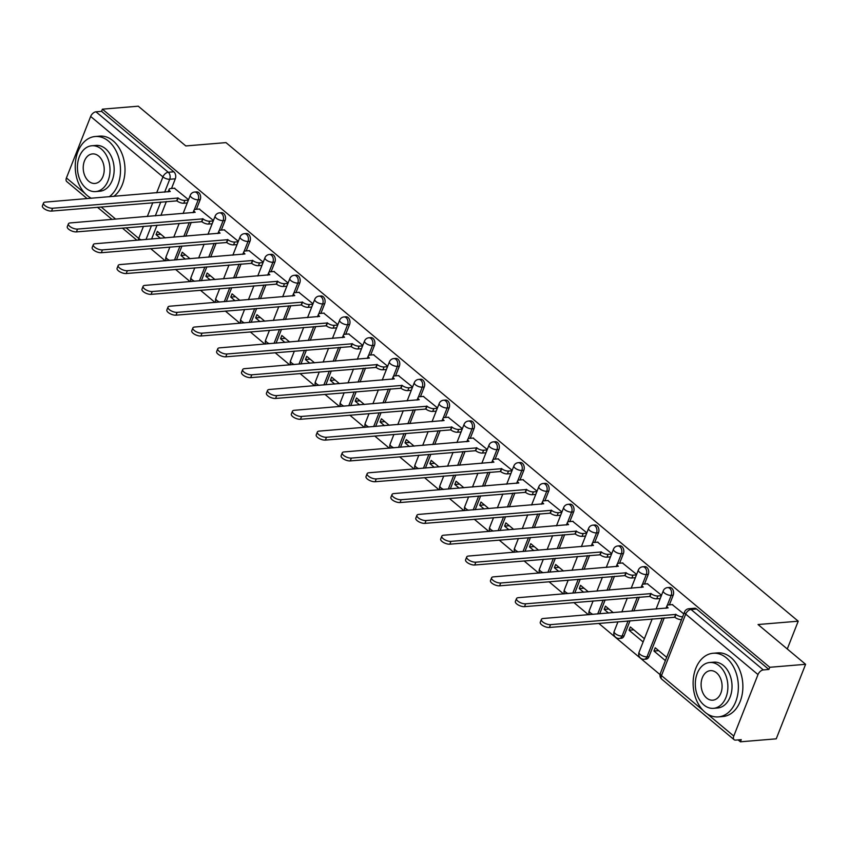 <?xml version="1.0" encoding="UTF-8"?>
<svg xmlns="http://www.w3.org/2000/svg" width="848" height="848" viewBox="0 0 848 848"><rect width="100%" height="100%" fill="white"/><g stroke="black" fill="none" stroke-linecap="round" stroke-linejoin="round"><path stroke-width="1.27" d="M196.407 209.286L200.213 199.63A5.109 3.604 -94.8 0 0 198.729 192.613A5.109 3.604 -94.8 0 0 196.598 191.871L194.616 192.03A5.109 3.604 85.2 0 1 196.747 192.782A5.109 3.604 85.2 0 1 198.231 199.799L194.298 209.785M221.307 230.105L225.102 220.448A5.109 3.604 -94.8 0 0 223.628 213.431A5.109 3.604 -94.8 0 0 221.487 212.689L219.505 212.859A5.109 3.604 85.2 0 1 221.646 213.601A5.109 3.604 85.2 0 1 223.119 220.618L219.187 230.603M246.196 250.923L250.001 241.267A5.109 3.604 -94.8 0 0 248.517 234.249A5.109 3.604 -94.8 0 0 246.386 233.507L244.404 233.677A5.109 3.604 85.2 0 1 246.535 234.419A5.109 3.604 85.2 0 1 248.019 241.436L244.086 251.421M271.084 271.742L274.89 262.085A5.109 3.604 -94.8 0 0 273.416 255.078A5.109 3.604 -94.8 0 0 271.275 254.326L269.293 254.495A5.109 3.604 85.2 0 1 271.434 255.237A5.109 3.604 85.2 0 1 272.908 262.255L268.975 272.24M295.984 292.56L299.789 282.903A5.109 3.604 -94.8 0 0 298.305 275.897A5.109 3.604 -94.8 0 0 296.175 275.144L294.192 275.314A5.109 3.604 85.2 0 1 296.323 276.056A5.109 3.604 85.2 0 1 297.807 283.073L293.874 293.058M320.873 313.378L324.678 303.732A5.109 3.604 -94.8 0 0 323.194 296.715A5.109 3.604 -94.8 0 0 321.063 295.963L319.081 296.132A5.109 3.604 85.2 0 1 321.222 296.874A5.109 3.604 85.2 0 1 322.696 303.891L318.763 313.877M345.772 334.197L349.577 324.551A5.109 3.604 -94.8 0 0 348.093 317.534A5.109 3.604 -94.8 0 0 345.963 316.781L343.981 316.951A5.109 3.604 85.2 0 1 346.111 317.693A5.109 3.604 85.2 0 1 347.595 324.71L343.663 334.695M370.661 355.015L374.466 345.369A5.109 3.604 -94.8 0 0 372.982 338.352A5.109 3.604 -94.8 0 0 370.852 337.61L368.869 337.769A5.109 3.604 85.2 0 1 371 338.511A5.109 3.604 85.2 0 1 372.484 345.528L368.551 355.513M395.56 375.834L399.355 366.188A5.109 3.604 -94.8 0 0 397.882 359.17A5.109 3.604 -94.8 0 0 395.74 358.428L393.758 358.587A5.109 3.604 85.2 0 1 395.899 359.34A5.109 3.604 85.2 0 1 397.383 366.347L393.44 376.332M420.449 396.663L424.254 387.006A5.109 3.604 -94.8 0 0 422.77 379.989A5.109 3.604 -94.8 0 0 420.64 379.247L418.658 379.406A5.109 3.604 85.2 0 1 420.788 380.158A5.109 3.604 85.2 0 1 422.272 387.165L418.34 397.15M445.348 417.481L449.143 407.824A5.109 3.604 -94.8 0 0 447.67 400.807A5.109 3.604 -94.8 0 0 445.529 400.065L443.546 400.224A5.109 3.604 85.2 0 1 445.688 400.977A5.109 3.604 85.2 0 1 447.161 407.994L443.228 417.979M470.237 438.299L474.043 428.643A5.109 3.604 -94.8 0 0 472.559 421.626A5.109 3.604 -94.8 0 0 470.428 420.884L468.446 421.043A5.109 3.604 85.2 0 1 470.576 421.795A5.109 3.604 85.2 0 1 472.06 428.812L468.128 438.798M495.137 459.118L498.931 449.461A5.109 3.604 -94.8 0 0 497.458 442.444A5.109 3.604 -94.8 0 0 495.317 441.702L493.335 441.872A5.109 3.604 85.2 0 1 495.476 442.614A5.109 3.604 85.2 0 1 496.949 449.631L493.017 459.616M520.025 479.936L523.831 470.28A5.109 3.604 -94.8 0 0 522.347 463.262A5.109 3.604 -94.8 0 0 520.216 462.52L518.234 462.69A5.109 3.604 85.2 0 1 520.365 463.432A5.109 3.604 85.2 0 1 521.849 470.449L517.916 480.434M544.925 500.755L548.72 491.098A5.109 3.604 -94.8 0 0 547.246 484.091A5.109 3.604 -94.8 0 0 545.105 483.339L543.123 483.508A5.109 3.604 85.2 0 1 545.264 484.25A5.109 3.604 85.2 0 1 546.737 491.268L542.805 501.253M569.814 521.573L573.619 511.916A5.109 3.604 -94.8 0 0 572.135 504.91A5.109 3.604 -94.8 0 0 570.004 504.157L568.022 504.327A5.109 3.604 85.2 0 1 570.153 505.069A5.109 3.604 85.2 0 1 571.637 512.086L567.704 522.071M594.702 542.391L598.508 532.745A5.109 3.604 -94.8 0 0 597.034 525.728A5.109 3.604 -94.8 0 0 594.893 524.976L592.911 525.145A5.109 3.604 85.2 0 1 595.052 525.887A5.109 3.604 85.2 0 1 596.526 532.904L592.593 542.89M619.602 563.21L623.407 553.564A5.109 3.604 -94.8 0 0 621.923 546.547A5.109 3.604 -94.8 0 0 619.793 545.794L617.81 545.964A5.109 3.604 85.2 0 1 619.941 546.706A5.109 3.604 85.2 0 1 621.425 553.723L617.492 563.708M644.491 584.028L648.296 574.382A5.109 3.604 -94.8 0 0 646.823 567.365A5.109 3.604 -94.8 0 0 644.681 566.623L642.699 566.782A5.109 3.604 85.2 0 1 644.84 567.524A5.109 3.604 85.2 0 1 646.314 574.541L642.381 584.526M669.39 604.847L673.195 595.201A5.109 3.604 -94.8 0 0 671.711 588.183A5.109 3.604 -94.8 0 0 669.581 587.441L667.599 587.6A5.109 3.604 85.2 0 1 669.729 588.353A5.109 3.604 85.2 0 1 671.213 595.36L667.281 605.345M150.668 248.612L165.254 260.813M175.568 269.431L190.143 281.631M200.457 290.249L215.042 302.45M225.356 311.068L239.931 323.268M250.245 331.886L264.83 344.087M275.134 352.704L289.719 364.905M300.033 373.533L314.619 385.723M324.922 394.352L339.507 406.542M349.821 415.17L364.396 427.36M374.71 435.989L389.296 448.179M399.609 456.807L414.184 468.997M424.498 477.625L439.084 489.826M449.398 498.444L463.973 510.644M474.286 519.262L488.872 531.463M499.186 540.081L513.761 552.281M524.075 560.899L538.66 573.1M548.974 581.717L563.549 593.918M573.863 602.546L588.448 614.736M598.752 623.365L660.03 674.605M738.11 739.901L740.389 741.809L741.247 739.647L735.661 740.103A5.109 2.968 129.9 0 1 734.092 739.679A5.109 2.968 129.9 0 1 733.774 736.064L757.995 674.573L685.703 614.111L661.482 675.602L702.992 710.317M805.6 664.302L769.751 667.291L102.407 109.169L138.256 106.191L185.807 145.951L225.981 142.612L798.222 621.192L758.048 624.531L805.6 664.302L776.238 738.831L740.389 741.809M87.164 198.633L66.748 181.557A5.109 2.968 -50.1 0 1 66.43 177.942L90.651 116.452A5.109 2.968 -50.1 0 1 95.962 111.809L101.548 111.342L173.84 171.794A5.109 3.604 85.2 0 1 175.313 178.811L171.519 188.468M166.367 201.527L160.908 215.392M157.05 225.197L151.591 239.051M101.548 111.342L102.407 109.169M768.892 669.464L696.6 609.002A5.109 3.604 -94.8 0 0 694.47 608.26L688.883 608.726A5.109 3.604 85.2 0 1 691.025 609.468L763.306 669.92L768.892 669.464L769.751 667.291M763.306 669.92A5.109 2.968 129.9 0 0 757.995 674.573M683.785 613.888L672.241 604.613M666.676 657.338L655.239 647.777L653.956 651.041L658.663 650.649M661.514 595.254L647.342 583.795M644.395 638.714L630.34 626.958L629.057 630.212L633.774 629.831M636.625 574.435L622.453 562.977M613.263 612.669L605.451 606.14L604.168 609.394L608.875 609.002M611.726 553.617L597.554 542.158M588.374 591.851L580.551 585.321L579.269 588.576L583.986 588.183M586.837 532.798L572.665 521.34M563.475 571.033L555.663 564.503L554.38 567.757L559.086 567.365M561.938 511.98L547.776 500.521M538.586 550.214L530.774 543.685L529.481 546.939L534.198 546.547M537.049 491.162L522.877 479.703M513.687 529.396L505.874 522.866L504.592 526.12L509.298 525.728M512.16 470.343L497.988 458.874M488.798 508.577L480.986 502.037L479.692 505.302L484.409 504.91M487.261 449.525L473.089 438.056M463.898 487.759L456.086 481.219L454.804 484.484L459.521 484.091M462.372 428.706L448.2 417.237M439.01 466.941L431.197 460.4L429.915 463.665L434.621 463.273M437.473 407.877L423.3 396.419M414.11 446.122L406.298 439.582L405.015 442.847L409.732 442.455M412.584 387.059L398.412 375.6M389.221 425.304L381.409 418.764L380.127 422.028L384.833 421.636M387.684 366.241L373.512 354.782M364.322 404.475L356.51 397.945L355.227 401.199L359.944 400.807M362.796 345.422L348.623 333.964M339.433 383.656L331.621 377.127L330.338 380.381L335.045 379.989M337.896 324.604L323.724 313.145M314.534 362.838L306.722 356.308L305.439 359.563L310.156 359.17M313.007 303.785L298.835 292.327M289.645 342.02L281.833 335.49L280.55 338.744L285.257 338.352M288.108 282.967L273.936 271.508M264.756 321.201L256.933 314.672L255.651 317.926L260.368 317.534M263.219 262.149L249.047 250.69M239.857 300.383L232.045 293.853L230.762 297.107L235.468 296.715M238.32 241.33L224.158 229.861M214.968 279.564L207.156 273.024L205.863 276.289L210.58 275.897M213.431 220.512L199.259 209.043M190.069 258.746L182.256 252.206L180.974 255.471L185.68 255.078M191.266 222.346L185.797 236.21M181.938 246.015L176.479 259.87M216.155 243.164L210.696 257.029M206.838 266.834L201.379 280.699M241.055 263.982L235.585 277.847M231.727 287.652L226.268 301.517M265.943 284.801L260.484 298.666M256.626 308.471L251.156 322.335M290.832 305.63L285.373 319.484M281.515 329.289L276.056 343.154M315.732 326.448L310.273 340.302M306.404 350.107L300.945 363.972M340.62 347.267L335.161 361.121M331.303 370.926L325.844 384.791M365.52 368.085L360.061 381.95M356.192 391.744L350.733 405.609M390.409 388.903L384.95 402.768M381.091 412.563L375.632 426.427M415.308 409.722L409.849 423.587M405.98 433.392L400.521 447.246M440.197 430.54L434.738 444.405M430.879 454.21L425.42 468.064M465.096 451.359L459.637 465.223M455.768 475.028L450.309 488.883M489.985 472.177L484.526 486.042M480.668 495.847L475.209 509.712M514.884 492.995L509.415 506.86M505.556 516.665L500.097 530.53M539.773 513.814L534.314 527.679M530.456 537.484L524.997 551.348M564.673 534.643L559.203 548.497M555.345 558.302L549.886 572.167M589.561 555.461L584.102 569.315M580.244 579.12L574.774 592.985M614.45 576.28L608.991 590.134M605.133 599.939L599.674 613.804M639.35 597.098L633.891 610.963M630.022 620.757L624.075 635.873L622.093 636.032A5.109 3.604 85.2 0 1 619.326 638.459L621.308 638.29A5.109 3.604 -94.8 0 0 624.075 635.873M664.238 617.916L648.964 656.691L646.992 656.85A5.109 3.604 85.2 0 1 644.215 659.278L646.197 659.108A5.109 3.604 -94.8 0 0 648.964 656.691M787.273 648.985L798.222 621.192M188.542 199.693L174.37 188.224M165.18 237.928L157.368 231.387L156.074 234.652L160.791 234.26M156.074 234.652L160.463 238.32M180.974 255.471L185.362 259.138M205.863 276.289L210.251 279.957M230.762 297.107L235.14 300.775M255.651 317.926L260.039 321.593M280.55 338.744L284.928 342.412M305.439 359.563L309.827 363.23M330.338 380.381L334.716 384.049M355.227 401.199L359.616 404.867M380.127 422.028L384.504 425.696M405.015 442.847L409.404 446.514M429.915 463.665L434.293 467.333M454.804 484.484L459.192 488.151M479.692 505.302L484.081 508.97M504.592 526.12L508.98 529.788M529.481 546.939L533.869 550.606M554.38 567.757L558.768 571.425M579.269 588.576L583.657 592.243M604.168 609.394L608.546 613.062M629.057 630.212L643.113 641.968M653.956 651.041L665.383 660.603M660.232 598.518L656.765 598.805A5.109 2.067 -158.5 0 1 649.971 596.43L524.52 606.649A5.872 2.385 -158.5 0 1 518.181 604.931A5.872 2.385 -158.5 0 1 515.383 601.423L516.496 598.603A5.872 2.385 21.5 0 0 519.294 602.112A5.872 2.385 21.5 0 0 525.633 603.818L651.084 593.611A5.109 2.067 21.5 0 0 657.878 595.974L656.765 598.805M635.332 577.689L631.866 577.986A5.109 2.067 -158.5 0 1 625.071 575.612L499.62 585.83A5.872 2.385 -158.5 0 1 493.292 584.113A5.872 2.385 -158.5 0 1 490.483 580.604L491.596 577.774A5.872 2.385 21.5 0 0 494.405 581.293A5.872 2.385 21.5 0 0 500.733 583L626.184 572.792A5.109 2.067 21.5 0 0 632.979 575.156L631.866 577.986M610.443 556.871L606.977 557.168A5.109 2.067 -158.5 0 1 600.183 554.793L474.732 565.012A5.872 2.385 -158.5 0 1 468.393 563.295A5.872 2.385 -158.5 0 1 465.594 559.786L466.707 556.956A5.872 2.385 21.5 0 0 469.506 560.475A5.872 2.385 21.5 0 0 475.845 562.182L601.296 551.974A5.109 2.067 21.5 0 0 608.09 554.338L606.977 557.168M585.555 536.053L582.078 536.349A5.109 2.067 -158.5 0 1 575.283 533.975L449.832 544.183A5.872 2.385 -158.5 0 1 443.504 542.476A5.872 2.385 -158.5 0 1 440.695 538.968L441.808 536.137A5.872 2.385 21.5 0 0 444.617 539.657A5.872 2.385 21.5 0 0 450.945 541.363L576.396 531.155A5.109 2.067 21.5 0 0 583.191 533.519L582.078 536.349M560.655 515.234L557.189 515.52A5.109 2.067 -158.5 0 1 550.394 513.157L424.943 523.364A5.872 2.385 -158.5 0 1 418.605 521.658A5.872 2.385 -158.5 0 1 415.806 518.149L416.919 515.319A5.872 2.385 21.5 0 0 419.718 518.828A5.872 2.385 21.5 0 0 426.056 520.545L551.507 510.326A5.109 2.067 21.5 0 0 558.302 512.701L557.189 515.52M535.766 494.416L532.29 494.702A5.109 2.067 -158.5 0 1 525.495 492.338L400.044 502.546A5.872 2.385 -158.5 0 1 393.716 500.839A5.872 2.385 -158.5 0 1 390.907 497.331L392.02 494.501A5.872 2.385 21.5 0 0 394.829 498.009A5.872 2.385 21.5 0 0 401.157 499.726L526.608 489.508A5.109 2.067 21.5 0 0 533.403 491.882L532.29 494.702M510.867 473.597L507.401 473.884A5.109 2.067 -158.5 0 1 500.606 471.52L375.155 481.728A5.872 2.385 -158.5 0 1 368.816 480.021A5.872 2.385 -158.5 0 1 366.018 476.502L367.131 473.682A5.872 2.385 21.5 0 0 369.929 477.191A5.872 2.385 21.5 0 0 376.268 478.908L501.719 468.69A5.109 2.067 21.5 0 0 508.514 471.064L507.401 473.884M485.978 452.779L482.501 453.065A5.109 2.067 -158.5 0 1 475.707 450.701L350.256 460.909A5.872 2.385 -158.5 0 1 343.928 459.203A5.872 2.385 -158.5 0 1 341.129 455.683L342.242 452.864A5.872 2.385 21.5 0 0 345.041 456.372A5.872 2.385 21.5 0 0 351.369 458.09L476.82 447.871A5.109 2.067 21.5 0 0 483.614 450.246L482.501 453.065M461.079 431.961L457.613 432.247A5.109 2.067 -158.5 0 1 450.818 429.883L325.367 440.091A5.872 2.385 -158.5 0 1 319.028 438.384A5.872 2.385 -158.5 0 1 316.23 434.865L317.343 432.045A5.872 2.385 21.5 0 0 320.141 435.554A5.872 2.385 21.5 0 0 326.48 437.261L451.931 427.053A5.109 2.067 21.5 0 0 458.726 429.427L457.613 432.247M436.19 411.142L432.724 411.428A5.109 2.067 -158.5 0 1 425.919 409.054L300.478 419.272A5.872 2.385 -158.5 0 1 294.139 417.566A5.872 2.385 -158.5 0 1 291.341 414.047L292.454 411.227A5.872 2.385 21.5 0 0 295.252 414.736A5.872 2.385 21.5 0 0 301.591 416.442L427.032 406.234A5.109 2.067 21.5 0 0 433.826 408.609L432.724 411.428M411.291 390.324L407.824 390.61A5.109 2.067 -158.5 0 1 401.03 388.236L275.579 398.454A5.872 2.385 -158.5 0 1 269.251 396.737A5.872 2.385 -158.5 0 1 266.442 393.228L267.555 390.409A5.872 2.385 21.5 0 0 270.353 393.917A5.872 2.385 21.5 0 0 276.692 395.624L402.143 385.416A5.109 2.067 21.5 0 0 408.937 387.78L407.824 390.61M386.402 369.505L382.936 369.792A5.109 2.067 -158.5 0 1 376.141 367.417L250.69 377.636A5.872 2.385 -158.5 0 1 244.351 375.918A5.872 2.385 -158.5 0 1 241.553 372.41L242.666 369.59A5.872 2.385 21.5 0 0 245.464 373.099A5.872 2.385 21.5 0 0 251.803 374.805L377.254 364.598A5.109 2.067 21.5 0 0 384.049 366.961L382.936 369.792M361.502 348.676L358.036 348.973A5.109 2.067 -158.5 0 1 351.242 346.599L225.791 356.817A5.872 2.385 -158.5 0 1 219.462 355.1A5.872 2.385 -158.5 0 1 216.653 351.591L217.766 348.761A5.872 2.385 21.5 0 0 220.575 352.28A5.872 2.385 21.5 0 0 226.904 353.987L352.355 343.779A5.109 2.067 21.5 0 0 359.149 346.143L358.036 348.973M336.614 327.858L333.147 328.155A5.109 2.067 -158.5 0 1 326.353 325.78L200.902 335.999A5.872 2.385 -158.5 0 1 194.563 334.282A5.872 2.385 -158.5 0 1 191.765 330.773L192.878 327.943A5.872 2.385 21.5 0 0 195.676 331.462A5.872 2.385 21.5 0 0 202.015 333.169L327.466 322.961A5.109 2.067 21.5 0 0 334.26 325.325L333.147 328.155M311.714 307.04L308.248 307.336A5.109 2.067 -158.5 0 1 301.453 304.962L176.002 315.17A5.872 2.385 -158.5 0 1 169.674 313.463A5.872 2.385 -158.5 0 1 166.865 309.955L167.978 307.124A5.872 2.385 21.5 0 0 170.787 310.644A5.872 2.385 21.5 0 0 177.115 312.35L302.566 302.142A5.109 2.067 21.5 0 0 309.361 304.506L308.248 307.336M286.825 286.221L283.359 286.507A5.109 2.067 -158.5 0 1 276.565 284.144L151.114 294.351A5.872 2.385 -158.5 0 1 144.775 292.645A5.872 2.385 -158.5 0 1 141.976 289.136L143.089 286.306A5.872 2.385 21.5 0 0 145.888 289.815A5.872 2.385 21.5 0 0 152.227 291.532L277.678 281.313A5.109 2.067 21.5 0 0 284.472 283.688L283.359 286.507M261.937 265.403L258.46 265.689A5.109 2.067 -158.5 0 1 251.665 263.325L126.214 273.533A5.872 2.385 -158.5 0 1 119.886 271.826A5.872 2.385 -158.5 0 1 117.077 268.318L118.19 265.488A5.872 2.385 21.5 0 0 120.999 268.996A5.872 2.385 21.5 0 0 127.327 270.713L252.778 260.495A5.109 2.067 21.5 0 0 259.573 262.869L258.46 265.689M237.037 244.584L233.571 244.871A5.109 2.067 -158.5 0 1 226.776 242.507L101.325 252.715A5.872 2.385 -158.5 0 1 94.987 251.008A5.872 2.385 -158.5 0 1 92.188 247.489L93.301 244.669A5.872 2.385 21.5 0 0 96.1 248.178A5.872 2.385 21.5 0 0 102.438 249.895L227.889 239.677A5.109 2.067 21.5 0 0 234.684 242.051L233.571 244.871M212.148 223.766L208.672 224.052A5.109 2.067 -158.5 0 1 201.877 221.688L76.426 231.896A5.872 2.385 -158.5 0 1 70.098 230.19A5.872 2.385 -158.5 0 1 67.289 226.67L68.402 223.851A5.872 2.385 21.5 0 0 71.211 227.359A5.872 2.385 21.5 0 0 77.539 229.077L202.99 218.858A5.109 2.067 21.5 0 0 209.785 221.233L208.672 224.052M187.249 202.948L183.783 203.234A5.109 2.067 -158.5 0 1 176.988 200.87L51.537 211.078A5.872 2.385 -158.5 0 1 45.198 209.371A5.872 2.385 -158.5 0 1 42.4 205.852L43.513 203.032A5.872 2.385 21.5 0 0 46.311 206.541A5.872 2.385 21.5 0 0 52.65 208.248L178.101 198.04A5.109 2.067 21.5 0 0 184.896 200.414L183.783 203.234M672.665 604.582L668.563 604.921A5.109 2.067 21.5 0 0 667.005 605.716A5.109 2.067 21.5 0 0 668.15 607.889L543.186 618.499A5.872 2.385 21.5 0 0 541.384 619.422A5.872 2.385 21.5 0 0 544.193 622.93A5.872 2.385 21.5 0 0 550.522 624.637L675.973 614.429A5.109 2.067 21.5 0 0 682.64 616.803M681.527 619.634A5.109 2.067 -158.5 0 1 674.86 617.249L549.409 627.467A5.872 2.385 -158.5 0 1 543.08 625.75A5.872 2.385 -158.5 0 1 540.271 622.241L541.384 619.422M675.739 614.228L674.626 617.047M647.766 583.763L643.674 584.102A5.109 2.067 21.5 0 0 642.106 584.897A5.109 2.067 21.5 0 0 643.261 587.07L518.287 597.681A5.872 2.385 21.5 0 0 516.496 598.603M661.345 595.688L657.878 595.974M650.84 593.409L649.727 596.229M622.877 562.945L618.775 563.284A5.109 2.067 21.5 0 0 617.217 564.079A5.109 2.067 21.5 0 0 618.372 566.252L493.398 576.863A5.872 2.385 21.5 0 0 491.596 577.774M636.456 574.87L632.979 575.156M625.951 572.591L624.838 575.41M726.439 657.921A31.927 22.557 -94.8 0 0 713.094 653.257A31.927 22.557 -94.8 0 0 693.505 677.319A31.927 22.557 -94.8 0 0 705.048 712.235A31.927 22.557 -94.8 0 0 718.394 716.899A31.927 22.557 -94.8 0 0 737.983 692.837A31.927 22.557 -94.8 0 0 726.439 657.921M718.394 716.899L722.888 716.528A31.927 22.557 -94.8 0 0 742.488 692.466A31.927 22.557 -94.8 0 0 730.944 657.539A31.927 22.557 -94.8 0 0 717.599 652.886L713.094 653.257M709.691 662.511L713.836 662.171A22.991 16.239 85.2 0 1 723.45 665.521A22.991 16.239 85.2 0 1 731.75 690.664A22.991 16.239 85.2 0 1 717.652 707.985L713.507 708.334A22.991 16.239 -94.8 0 0 727.605 691.014A22.991 16.239 -94.8 0 0 719.305 665.871A22.991 16.239 -94.8 0 0 709.691 662.511A22.991 16.239 -94.8 0 0 695.583 679.831A22.991 16.239 -94.8 0 0 703.893 704.974A22.991 16.239 -94.8 0 0 713.507 708.334M706.638 698.021A14.819 10.462 -94.8 0 0 712.829 700.183A14.819 10.462 -94.8 0 0 721.913 689.021A14.819 10.462 -94.8 0 0 716.56 672.824A14.819 10.462 -94.8 0 0 710.37 670.662A14.819 10.462 -94.8 0 0 701.285 681.824A14.819 10.462 -94.8 0 0 706.638 698.021M109.212 196.8A31.927 22.557 -94.8 0 0 120.501 169.674A31.927 22.557 -94.8 0 0 108.565 141.171A31.927 22.557 -94.8 0 0 95.22 136.507A31.927 22.557 -94.8 0 0 75.631 160.569A31.927 22.557 -94.8 0 0 87.174 195.496A31.927 22.557 -94.8 0 0 91.383 198.284M113.717 196.429A31.927 22.557 -94.8 0 0 125.006 169.303A31.927 22.557 -94.8 0 0 113.07 140.8A31.927 22.557 -94.8 0 0 99.725 136.136L95.22 136.507M91.817 145.761L95.962 145.421A22.991 16.239 85.2 0 1 105.576 148.771A22.991 16.239 85.2 0 1 113.876 173.925A22.991 16.239 85.2 0 1 99.778 191.245L95.633 191.584A22.991 16.239 -94.8 0 0 109.731 174.264A22.991 16.239 -94.8 0 0 101.431 149.121A22.991 16.239 -94.8 0 0 91.817 145.761A22.991 16.239 -94.8 0 0 77.709 163.081A22.991 16.239 -94.8 0 0 86.019 188.235A22.991 16.239 -94.8 0 0 95.633 191.584M88.764 181.281A14.819 10.462 -94.8 0 0 94.955 183.444A14.819 10.462 -94.8 0 0 104.039 172.282A14.819 10.462 -94.8 0 0 98.686 156.074A14.819 10.462 -94.8 0 0 92.496 153.912A14.819 10.462 -94.8 0 0 83.401 165.074A14.819 10.462 -94.8 0 0 88.764 181.281M597.978 542.116L593.886 542.466A5.109 2.067 21.5 0 0 592.328 543.261A5.109 2.067 21.5 0 0 593.473 545.434L468.499 556.044A5.872 2.385 21.5 0 0 466.707 556.956M611.556 554.051L608.09 554.338M601.052 551.772L599.939 554.592M573.089 521.297L568.987 521.647A5.109 2.067 21.5 0 0 567.429 522.442A5.109 2.067 21.5 0 0 568.584 524.615L443.61 535.226A5.872 2.385 21.5 0 0 441.808 536.137M586.668 533.233L583.191 533.519M576.163 530.954L575.05 533.774M548.2 500.479L544.098 500.818A5.109 2.067 21.5 0 0 542.54 501.624A5.109 2.067 21.5 0 0 543.685 503.786L418.711 514.407A5.872 2.385 21.5 0 0 416.919 515.319M561.768 512.415L558.302 512.701M551.264 510.136L550.151 512.955M523.301 479.661L519.199 480A5.109 2.067 21.5 0 0 517.64 480.795A5.109 2.067 21.5 0 0 518.796 482.968L393.822 493.589A5.872 2.385 21.5 0 0 392.02 494.501M536.879 491.596L533.403 491.882M526.375 489.307L525.262 492.137M498.412 458.842L494.31 459.181A5.109 2.067 21.5 0 0 492.752 459.976A5.109 2.067 21.5 0 0 493.896 462.149L368.922 472.771A5.872 2.385 21.5 0 0 367.131 473.682M511.98 470.778L508.514 471.064M501.475 468.488L500.362 471.318M473.513 438.024L469.421 438.363A5.109 2.067 21.5 0 0 467.852 439.158A5.109 2.067 21.5 0 0 469.008 441.331L344.034 451.942A5.872 2.385 21.5 0 0 342.242 452.864M487.091 449.949L483.614 450.246M476.587 447.67L475.474 450.5M448.624 417.205L444.522 417.545A5.109 2.067 21.5 0 0 442.963 418.34A5.109 2.067 21.5 0 0 444.108 420.513L319.134 431.123A5.872 2.385 21.5 0 0 317.343 432.045M462.202 429.13L458.726 429.427M451.687 426.851L450.574 429.682M423.724 396.387L419.633 396.726A5.109 2.067 21.5 0 0 418.064 397.521A5.109 2.067 21.5 0 0 419.219 399.694L294.245 410.305A5.872 2.385 21.5 0 0 292.454 411.227M437.303 408.312L433.826 408.609M426.798 406.033L425.685 408.863M398.836 375.569L394.733 375.908A5.109 2.067 21.5 0 0 393.175 376.703A5.109 2.067 21.5 0 0 394.32 378.876L269.357 389.486A5.872 2.385 21.5 0 0 267.555 390.409M412.414 387.494L408.937 387.78M401.899 385.215L400.786 388.034M373.936 354.75L369.845 355.089A5.109 2.067 21.5 0 0 368.276 355.884A5.109 2.067 21.5 0 0 369.431 358.057L244.457 368.668A5.872 2.385 21.5 0 0 242.666 369.59M387.515 366.675L384.049 366.961M377.01 364.396L375.897 367.216M349.047 333.932L344.945 334.271A5.109 2.067 21.5 0 0 343.387 335.066A5.109 2.067 21.5 0 0 344.532 337.239L219.568 347.85A5.872 2.385 21.5 0 0 217.766 348.761M362.626 345.857L359.149 346.143M352.111 343.578L351.008 346.397M324.148 313.103L320.056 313.453A5.109 2.067 21.5 0 0 318.488 314.248A5.109 2.067 21.5 0 0 319.643 316.421L194.669 327.031A5.872 2.385 21.5 0 0 192.878 327.943M337.727 325.038L334.26 325.325M327.222 322.759L326.109 325.579M299.259 292.284L295.157 292.634A5.109 2.067 21.5 0 0 293.599 293.429A5.109 2.067 21.5 0 0 294.744 295.602L169.78 306.213A5.872 2.385 21.5 0 0 167.978 307.124M312.838 304.22L309.361 304.506M302.333 301.941L301.22 304.761M274.36 271.466L270.268 271.805A5.109 2.067 21.5 0 0 268.71 272.611A5.109 2.067 21.5 0 0 269.855 274.773L144.881 285.394A5.872 2.385 21.5 0 0 143.089 286.306M287.938 283.402L284.472 283.688M277.434 281.123L276.321 283.942M249.471 250.648L245.369 250.987A5.109 2.067 21.5 0 0 243.811 251.782A5.109 2.067 21.5 0 0 244.966 253.955L119.992 264.576A5.872 2.385 21.5 0 0 118.19 265.488M263.05 262.583L259.573 262.869M252.545 260.294L251.432 263.124M224.582 229.829L220.48 230.168A5.109 2.067 21.5 0 0 218.922 230.963A5.109 2.067 21.5 0 0 220.067 233.136L95.093 243.758A5.872 2.385 21.5 0 0 93.301 244.669M238.15 241.765L234.684 242.051M227.646 239.475L226.533 242.305M199.683 209.011L195.581 209.35A5.109 2.067 21.5 0 0 194.022 210.145A5.109 2.067 21.5 0 0 195.178 212.318L70.204 222.929A5.872 2.385 21.5 0 0 68.402 223.851M213.261 220.936L209.785 221.233M202.757 218.657L201.644 221.487M174.794 188.192L170.692 188.532A5.109 2.067 21.5 0 0 169.134 189.327A5.109 2.067 21.5 0 0 170.278 191.5L45.304 202.11A5.872 2.385 21.5 0 0 43.513 203.032M188.362 200.117L184.896 200.414M177.857 197.838L176.744 200.669M200.213 199.63L198.231 199.799A5.109 2.067 -158.5 0 1 191.436 197.425A5.109 2.067 21.5 0 1 190.281 195.252L183.083 213.548M225.102 220.448L223.119 220.618A5.109 2.067 -158.5 0 1 216.325 218.243A5.109 2.067 21.5 0 1 215.18 216.07L207.972 234.366M250.001 241.267L248.019 241.436A5.109 2.067 -158.5 0 1 241.224 239.062A5.109 2.067 21.5 0 1 240.069 236.889L232.861 255.184M274.89 262.085L272.908 262.255A5.109 2.067 -158.5 0 1 266.113 259.88A5.109 2.067 21.5 0 1 264.968 257.707L257.76 276.003M299.789 282.903L297.807 283.073A5.109 2.067 -158.5 0 1 291.012 280.699A5.109 2.067 21.5 0 1 289.857 278.536L282.649 296.821M324.678 303.732L322.696 303.891A5.109 2.067 -158.5 0 1 315.901 301.528A5.109 2.067 21.5 0 1 314.756 299.355L307.548 317.64M349.577 324.551L347.595 324.71A5.109 2.067 -158.5 0 1 340.801 322.346A5.109 2.067 21.5 0 1 339.645 320.173L332.437 338.458M374.466 345.369L372.484 345.528A5.109 2.067 -158.5 0 1 365.689 343.164A5.109 2.067 21.5 0 1 364.545 340.991L357.337 359.287M399.355 366.188L397.383 366.347A5.109 2.067 -158.5 0 1 390.589 363.983A5.109 2.067 21.5 0 1 389.433 361.81L382.225 380.105M424.254 387.006L422.272 387.165A5.109 2.067 -158.5 0 1 415.478 384.801A5.109 2.067 21.5 0 1 414.322 382.628L407.125 400.924M449.143 407.824L447.161 407.994A5.109 2.067 -158.5 0 1 440.366 405.62A5.109 2.067 21.5 0 1 439.222 403.447L432.014 421.742M474.043 428.643L472.06 428.812A5.109 2.067 -158.5 0 1 465.266 426.438A5.109 2.067 21.5 0 1 464.11 424.265L456.913 442.561M498.931 449.461L496.949 449.631A5.109 2.067 -158.5 0 1 490.155 447.256A5.109 2.067 21.5 0 1 489.01 445.083L481.802 463.379M523.831 470.28L521.849 470.449A5.109 2.067 -158.5 0 1 515.054 468.075A5.109 2.067 21.5 0 1 513.899 465.902L506.701 484.197M548.72 491.098L546.737 491.268A5.109 2.067 -158.5 0 1 539.943 488.893A5.109 2.067 21.5 0 1 538.798 486.72L531.59 505.016M573.619 511.916L571.637 512.086A5.109 2.067 -158.5 0 1 564.842 509.712A5.109 2.067 21.5 0 1 563.687 507.549L556.479 525.834M598.508 532.745L596.526 532.904A5.109 2.067 -158.5 0 1 589.731 530.541A5.109 2.067 21.5 0 1 588.586 528.368L581.378 546.653M623.407 553.564L621.425 553.723A5.109 2.067 -158.5 0 1 614.63 551.359A5.109 2.067 21.5 0 1 613.475 549.186L606.267 567.471M648.296 574.382L646.314 574.541A5.109 2.067 -158.5 0 1 639.519 572.177A5.109 2.067 21.5 0 1 638.374 570.004L631.166 588.3M673.195 595.201L671.213 595.36A5.109 2.067 -158.5 0 1 664.419 592.996A5.109 2.067 21.5 0 1 663.263 590.823L656.055 609.118M175.313 178.811L169.727 179.278L164.65 192.189M160.781 201.994L155.322 215.858M151.463 225.653L146.004 239.518M126.013 227.773L138.712 238.394L143.471 226.321M147.329 216.516L152.788 202.661M156.657 192.856L162.933 176.903L90.651 116.452M66.43 177.942L85.118 193.567M89.347 197.107L90.81 198.326M101.124 206.954L115.699 219.144M707.221 713.857L733.774 736.064M189.284 222.515L183.815 236.369M179.956 246.174L174.497 260.039M214.173 243.334L208.714 257.198M204.856 266.993L199.397 280.858M239.072 264.152L233.603 278.017M229.744 287.811L224.285 301.676M263.961 284.97L258.502 298.835M254.644 308.64L249.174 322.494M288.85 305.789L283.391 319.654M279.533 329.459L274.074 343.313M313.749 326.607L308.29 340.472M304.432 350.277L298.962 364.131M338.638 347.426L333.179 361.29M329.321 371.095L323.862 384.96M363.538 368.244L358.079 382.109M354.21 391.914L348.751 405.779M388.426 389.062L382.967 402.927M379.109 412.732L373.65 426.597M413.326 409.891L407.867 423.746M403.998 433.551L398.539 447.415M438.215 430.71L432.756 444.564M428.897 454.369L423.438 468.234M463.114 451.528L457.655 465.382M453.786 475.187L448.327 489.052M488.003 472.347L482.544 486.211M478.685 496.006L473.226 509.871M512.902 493.165L507.443 507.03M503.574 516.824L498.115 530.689M537.791 513.983L532.332 527.848M528.474 537.653L523.015 551.507M562.69 534.802L557.221 548.667M553.362 558.472L547.903 572.326M587.579 555.62L582.12 569.485M578.262 579.29L572.792 593.144M612.468 576.439L607.009 590.303M603.151 600.108L597.692 613.973M637.367 597.257L631.908 611.122M628.05 620.927L622.093 636.032A5.109 2.067 21.5 0 1 615.298 633.668A5.109 2.067 21.5 0 1 614.153 631.495A5.109 5.109 0 0 0 619.326 638.459M662.256 618.075L646.992 656.85A5.109 2.067 21.5 0 1 640.198 654.486A5.109 2.067 21.5 0 1 639.042 652.313A5.109 5.109 0 0 0 644.215 659.278M589.36 614.662A5.109 5.109 0 0 1 589.254 610.677A5.109 2.067 21.5 0 0 590.409 612.85A5.109 2.067 21.5 0 0 592.975 614.365M564.461 593.844A5.109 5.109 0 0 1 564.365 589.858A5.109 2.067 21.5 0 0 565.51 592.031A5.109 2.067 21.5 0 0 568.086 593.536M539.572 573.025A5.109 5.109 0 0 1 539.466 569.04A5.109 2.067 21.5 0 0 540.621 571.202A5.109 2.067 21.5 0 0 543.186 572.718M514.672 552.207A5.109 5.109 0 0 1 514.577 548.211A5.109 2.067 21.5 0 0 515.722 550.384A5.109 2.067 21.5 0 0 518.298 551.9M489.784 531.389A5.109 5.109 0 0 1 489.678 527.392A5.109 2.067 21.5 0 0 490.833 529.565A5.109 2.067 21.5 0 0 493.398 531.081M464.884 510.56A5.109 5.109 0 0 1 464.789 506.574A5.109 2.067 21.5 0 0 465.934 508.747A5.109 2.067 21.5 0 0 468.509 510.263M439.995 489.741A5.109 5.109 0 0 1 439.889 485.756A5.109 2.067 21.5 0 0 441.045 487.929A5.109 2.067 21.5 0 0 443.61 489.444M415.107 468.923A5.109 5.109 0 0 1 415.001 464.937A5.109 2.067 21.5 0 0 416.145 467.11A5.109 2.067 21.5 0 0 418.721 468.626M390.207 448.104A5.109 5.109 0 0 1 390.101 444.119A5.109 2.067 21.5 0 0 391.257 446.292A5.109 2.067 21.5 0 0 393.822 447.808M365.318 427.286A5.109 5.109 0 0 1 365.212 423.3A5.109 2.067 21.5 0 0 366.357 425.473A5.109 2.067 21.5 0 0 368.933 426.989M340.419 406.468A5.109 5.109 0 0 1 340.313 402.482A5.109 2.067 21.5 0 0 341.468 404.655A5.109 2.067 21.5 0 0 344.034 406.171M315.53 385.649A5.109 5.109 0 0 1 315.424 381.664A5.109 2.067 21.5 0 0 316.569 383.837A5.109 2.067 21.5 0 0 319.145 385.352M290.631 364.831A5.109 5.109 0 0 1 290.535 360.845A5.109 2.067 21.5 0 0 291.68 363.018A5.109 2.067 21.5 0 0 294.256 364.523M265.742 344.012A5.109 5.109 0 0 1 265.636 340.027A5.109 2.067 21.5 0 0 266.791 342.189A5.109 2.067 21.5 0 0 269.357 343.705M240.843 323.194A5.109 5.109 0 0 1 240.747 319.198A5.109 2.067 21.5 0 0 241.892 321.371A5.109 2.067 21.5 0 0 244.468 322.887M215.954 302.376A5.109 5.109 0 0 1 215.848 298.379A5.109 2.067 21.5 0 0 217.003 300.552A5.109 2.067 21.5 0 0 219.568 302.068M191.054 281.547A5.109 5.109 0 0 1 190.959 277.561A5.109 2.067 21.5 0 0 192.104 279.734A5.109 2.067 21.5 0 0 194.68 281.25M166.166 260.728A5.109 5.109 0 0 1 166.06 256.743A5.109 2.067 21.5 0 0 167.215 258.916A5.109 2.067 21.5 0 0 169.78 260.431M696.6 609.002L691.025 609.468A5.109 2.968 -50.1 0 0 685.703 614.111A5.109 2.067 -158.5 0 1 684.559 611.938L660.338 673.429A5.109 5.109 0 0 0 661.811 679.227L734.092 739.679M173.84 171.794L168.254 172.261A5.109 3.604 85.2 0 1 169.727 179.278A5.109 2.067 21.5 0 1 162.933 176.903A5.109 2.968 -50.1 0 1 168.254 172.261L95.962 111.809M141.287 239.91A5.109 2.067 21.5 0 1 138.712 238.394A5.109 2.968 129.9 0 0 138.33 240.154M661.811 679.227A5.109 2.968 129.9 0 1 661.482 675.602A5.109 2.067 -158.5 0 1 660.338 673.429M675.973 614.429L674.86 617.249M550.522 624.637L549.409 627.467M651.084 593.611L649.971 596.43M525.633 603.818L524.52 606.649M626.184 572.792L625.071 575.612M500.733 583L499.62 585.83M601.296 551.974L600.183 554.793M475.845 562.182L474.732 565.012M576.396 531.155L575.283 533.975M450.945 541.363L449.832 544.183M551.507 510.326L550.394 513.157M426.056 520.545L424.943 523.364M526.608 489.508L525.495 492.338M401.157 499.726L400.044 502.546M501.719 468.69L500.606 471.52M376.268 478.908L375.155 481.728M476.82 447.871L475.707 450.701M351.369 458.09L350.256 460.909M451.931 427.053L450.818 429.883M326.48 437.261L325.367 440.091M427.032 406.234L425.919 409.054M301.591 416.442L300.478 419.272M402.143 385.416L401.03 388.236M276.692 395.624L275.579 398.454M377.254 364.598L376.141 367.417M251.803 374.805L250.69 377.636M352.355 343.779L351.242 346.599M226.904 353.987L225.791 356.817M327.466 322.961L326.353 325.78M202.015 333.169L200.902 335.999M302.566 302.142L301.453 304.962M177.115 312.35L176.002 315.17M277.678 281.313L276.565 284.144M152.227 291.532L151.114 294.351M252.778 260.495L251.665 263.325M127.327 270.713L126.214 273.533M227.889 239.677L226.776 242.507M102.438 249.895L101.325 252.715M202.99 218.858L201.877 221.688M77.539 229.077L76.426 231.896M178.101 198.04L176.988 200.87M52.65 208.248L51.537 211.078M639.042 652.313L652.197 618.913M667.599 587.6A5.109 5.109 0 0 0 663.263 590.823M614.153 631.495L617.98 621.764M621.838 611.959L627.308 598.094M642.699 566.782A5.109 5.109 0 0 0 638.374 570.004M589.254 610.677L593.091 600.946M596.95 591.141L602.409 577.276M617.81 545.964A5.109 5.109 0 0 0 613.475 549.186M564.365 589.858L568.192 580.127M572.061 570.322L577.52 556.458M592.911 525.145A5.109 5.109 0 0 0 588.586 528.368M539.466 569.04L543.303 559.309M547.161 549.504L552.62 535.639M568.022 504.327A5.109 5.109 0 0 0 563.687 507.549M514.577 548.211L518.404 538.48M522.273 528.686L527.732 514.821M543.123 483.508A5.109 5.109 0 0 0 538.798 486.72M489.678 527.392L493.515 517.662M497.373 507.867L502.832 494.002M518.234 462.69A5.109 5.109 0 0 0 513.899 465.902M464.789 506.574L468.615 496.843M472.484 487.038L477.943 473.184M493.335 441.872A5.109 5.109 0 0 0 489.01 445.083M439.889 485.756L443.727 476.025M447.585 466.22L453.044 452.366M468.446 421.043A5.109 5.109 0 0 0 464.11 424.265M415.001 464.937L418.827 455.206M422.696 445.401L428.155 431.547M443.546 400.224A5.109 5.109 0 0 0 439.222 403.447M390.101 444.119L393.938 434.388M397.797 424.583L403.256 410.718M418.658 379.406A5.109 5.109 0 0 0 414.322 382.628M365.212 423.3L369.05 413.57M372.908 403.765L378.367 389.9M393.758 358.587A5.109 5.109 0 0 0 389.433 361.81M340.313 402.482L344.15 392.751M348.009 382.946L353.468 369.081M368.869 337.769A5.109 5.109 0 0 0 364.545 340.991M315.424 381.664L319.261 371.933M323.12 362.128L328.579 348.263M343.981 316.951A5.109 5.109 0 0 0 339.645 320.173M290.535 360.845L294.362 351.114M298.22 341.309L303.69 327.445M319.081 296.132A5.109 5.109 0 0 0 314.756 299.355M265.636 340.027L269.473 330.296M273.332 320.491L278.791 306.626M294.192 275.314A5.109 5.109 0 0 0 289.857 278.536M240.747 319.198L244.574 309.467M248.443 299.673L253.902 285.808M269.293 254.495A5.109 5.109 0 0 0 264.968 257.707M215.848 298.379L219.685 288.649M223.543 278.854L229.002 264.989M244.404 233.677A5.109 5.109 0 0 0 240.069 236.889M190.959 277.561L194.786 267.83M198.655 258.025L204.114 244.171M219.505 212.859A5.109 5.109 0 0 0 215.18 216.07M166.06 256.743L169.897 247.012M173.755 237.207L179.214 223.353M194.616 192.03A5.109 5.109 0 0 0 190.281 195.252M97.478 207.262L112.063 219.452M122.377 228.08L136.952 240.27M688.883 608.726A5.109 5.109 0 0 0 684.559 611.938M667.005 605.716L665.987 608.292M642.106 584.897L641.099 587.473M617.217 564.079L616.199 566.655M592.328 543.261L591.31 545.826M567.429 522.442L566.422 525.007M542.54 501.624L541.522 504.189M517.64 480.795L516.633 483.371M492.752 459.976L491.734 462.552M467.852 439.158L466.845 441.734M442.963 418.34L441.946 420.915M418.064 397.521L417.057 400.097M393.175 376.703L392.158 379.279M368.276 355.884L367.269 358.46M343.387 335.066L342.369 337.631M318.488 314.248L317.481 316.813M293.599 293.429L292.581 295.994M268.71 272.611L267.692 275.176M243.811 251.782L242.793 254.358M218.922 230.963L217.904 233.539M194.022 210.145L193.015 212.721M169.134 189.327L168.116 191.902"/></g></svg>
